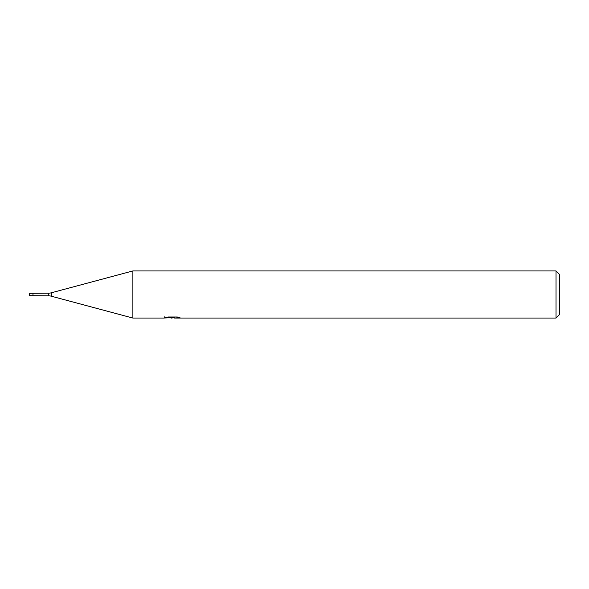 <?xml version="1.0" encoding="UTF-8"?>
<svg xmlns="http://www.w3.org/2000/svg" width="589" height="589" viewBox="0 0 589 589"><rect width="100%" height="100%" fill="white"/><g stroke="black" fill="none" stroke-linecap="round" stroke-linejoin="round"><path stroke-width="0.88" d="M164.294 316.83L164.132 318.06L132.878 318.06L51.346 296.215A11.78 11.78 0 0 0 48.298 295.811L29.45 295.678L29.45 293.322L48.298 293.189A11.78 11.78 0 0 0 51.346 292.785L132.878 270.94L556.016 270.94L559.55 274.474L559.55 314.526L556.016 318.06L174.646 318.06L174.55 316.992M174.55 317.692L169.411 317.832M172.15 318.06L171.031 318.06M556.016 318.06L556.016 270.94M132.878 318.06L132.878 270.94M164.294 318.008L173.092 317.611L165.561 317.611L168.012 316.992L177.304 316.992L179.998 317.685L174.55 318.045M173.092 316.992L173.092 317.611M32.984 295.678L32.984 293.322M48.298 295.811L48.298 293.189M51.346 296.215L51.346 292.785"/></g></svg>

